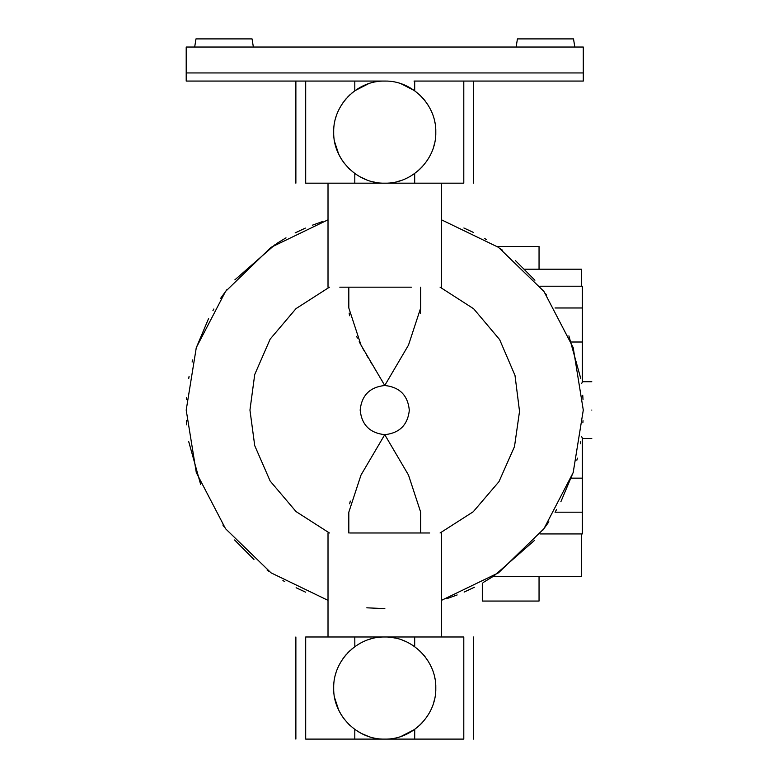 <?xml version="1.0" encoding="UTF-8"?>
<svg xmlns="http://www.w3.org/2000/svg" width="778" height="778" viewBox="0 0 778 778"><rect width="100%" height="100%" fill="white"/><g stroke="black" fill="none" stroke-linecap="round" stroke-linejoin="round"><path stroke-width="1.17" d="M539.922 533.941L582.343 533.941L582.343 512.196L555.025 512.196M555.025 307.971L582.343 307.971L582.343 342.009L571.256 342.009M571.256 478.159L582.343 478.159L582.343 512.196M366.808 607.812L384.847 608.629M582.343 307.971L582.343 286.226L539.922 286.226M582.343 478.159L582.343 438.053L581.536 436.439M582.343 382.115L582.343 342.009L582.343 382.115L581.536 383.729M581.399 533.941L581.399 576.479L493.058 576.479M446.679 598.72L457.172 594.946M464.135 592.068L474.327 587.273M483.488 582.333L492.688 576.722M494.215 575.72L534.603 540.321M542.567 530.557L548.869 521.814M555.618 511.185L556.542 509.609M560.86 501.761L573.405 471.954M576.858 460.206L577.383 458.135M580.417 443.732L580.767 441.632M582.887 422.765L583.014 420.635M583.014 399.522L582.732 395.263M580.767 378.526L568.893 335.863M546.633 295.144L545.388 293.413M534.914 280.206L515.532 260.698M502.394 250.146L500.672 248.892M486.581 239.643L484.752 238.564M473.374 232.418L463.882 227.993M322.812 221.448L312.318 225.221M305.355 228.1L295.163 232.894M286.003 237.835L276.803 243.446M275.276 244.448L234.888 279.847M226.923 289.611L220.621 298.353M213.872 308.983L212.948 310.558M208.64 318.406L196.085 348.213M192.633 359.961L192.108 362.033M189.073 376.435L188.723 378.536M186.603 397.402L186.477 399.532M186.487 420.645L186.759 424.905M188.723 441.641L200.598 484.305M222.858 525.024L224.103 526.755M234.577 539.961L253.959 559.47M267.097 570.021L268.818 571.276M282.91 580.524L284.738 581.604M296.117 587.75L305.608 592.175M581.399 286.226L581.399 269.207L524.654 269.207M591.795 410.084C591.795 373.498 591.795 373.498 591.795 410.084C591.795 446.669 591.795 446.669 591.795 410.084M482.311 583.004L482.311 601.063L539.047 601.063L539.047 576.479M539.047 269.207L539.047 246.519L497.298 246.519M441.476 600.353L498.484 572.822L543.939 528.739L573.192 472.586L583.286 410.084L573.192 347.581L543.939 291.429L498.484 247.346L441.476 219.814M328.015 219.814L271.007 247.346L225.552 291.429L196.299 347.581L186.205 410.084L196.299 472.586L225.552 528.739L271.007 572.822L328.015 600.353M349.721 532.988L429.689 532.988L420.674 532.988L420.674 512.206M414.684 739.1L463.795 739.1C476.729 739.1 476.729 739.1 463.795 739.1L463.795 636.988C476.369 636.988 476.369 636.988 463.795 636.988L305.696 636.988C293.121 636.988 293.121 636.988 305.696 636.988L305.696 739.1C292.771 739.1 292.771 739.1 305.696 739.1L384.75 739.1C412.029 739.8 436.507 715.322 435.797 688.044C436.507 660.765 412.029 636.287 384.75 636.988C357.462 636.287 332.984 660.765 333.694 688.044C332.984 715.322 357.462 739.8 384.75 739.1L414.684 739.1L414.723 729.375M305.696 81.068L305.696 183.18C293.121 183.18 293.121 183.18 305.696 183.18L463.795 183.18C476.369 183.18 476.369 183.18 463.795 183.18L463.795 81.068M411.426 287.179L339.801 287.179L348.816 287.179L348.816 307.991L361.011 345.131L384.75 385.499C399.678 387.104 407.866 395.37 409.325 410.317C407.691 424.983 399.503 433.103 384.75 434.669L408.489 475.047L420.674 512.177M440.085 532.988L473.209 511.778L498.98 481.64L514.491 446.611L519.529 411.358L514.997 375.414L499.632 339.587L473.646 308.759L440.085 287.179M329.415 287.179L296.029 308.603L270.161 339.111L254.727 374.519L249.952 410.084L254.727 445.638L270.161 481.057L296.029 511.564L329.415 532.988M420.324 313.252L420.674 307.991L408.489 345.121L384.75 385.499C369.89 387.104 361.692 395.292 360.165 410.084C361.692 424.876 369.89 433.064 384.75 434.669L361.011 475.037L348.816 512.177L348.816 532.988M349.147 313.067L349.555 315.732M356.625 336.427L357.423 338.09M359.193 341.659L360.817 344.78M362.665 348.174L364.318 351.141M366.409 354.778L368.159 357.754M370.26 361.255L372.302 364.629M374.383 368.052L376.484 371.495M381.697 380.179L382.679 381.872M350.275 501.071L349.672 503.823M384.75 532.988L394.086 532.988M352.395 648.551L351.325 649.445M350.275 650.389L347.465 653.16M346.152 654.629L344.071 657.186M343.079 658.538L342.301 659.676M340.686 662.243L339.286 664.811M335.892 673.223L335.678 673.933M334.598 697.652L338.663 710.013L341.075 714.496M341.921 715.838L344.469 719.426M347.99 723.482L349.983 725.446M370.513 639.02L368.568 639.623M354.836 646.674L354.807 636.988M414.684 636.988L414.684 646.693L411.523 644.573M409.977 643.659L408.119 642.657M405.338 641.335L402.557 640.197M395.312 638.096L393.065 637.678M417.037 727.595L418.126 726.671M419.216 725.699L422.036 722.918M426.733 717.083L427.229 716.363M428.775 713.893L430.205 711.277M433.813 702.145L434.387 699.976M434.98 678.922L434.746 677.745M431.527 667.592L430.817 666.056M427.851 660.687L427.375 659.948M425.566 657.381L424.448 655.951M424.418 655.912L423.456 654.765M420.674 651.77L419.342 650.505M352.395 92.621L351.325 93.525M350.275 94.459L347.465 97.24M346.152 98.699L344.071 101.266M343.079 102.618L342.301 103.746M340.686 106.323L339.286 108.891M335.892 117.293L335.678 118.013M334.598 141.722L338.663 154.093L341.075 158.566M341.921 159.908L344.469 163.497M347.99 167.562L349.983 169.516M434.98 122.992L434.746 121.825M431.527 111.672L430.817 110.126M427.851 104.767L427.375 104.028M425.566 101.461L424.448 100.022M424.418 99.992L423.456 98.835M420.674 95.85L419.342 94.576M414.693 90.773L414.684 81.068M417.037 171.666L418.126 170.752M419.216 169.779L422.036 166.998M426.733 161.163L427.229 160.433M428.775 157.963L430.205 155.347M433.813 146.215L434.387 144.056M391.062 182.781L392.754 182.538M397.918 181.449L400.971 180.525M406.447 178.337L408.119 177.51M414.674 173.484L414.684 183.18M354.807 183.18L354.807 173.475L358.026 175.624M359.679 176.596L366.876 179.951M372.75 181.751L374.792 182.198M368.334 736.387L361.4 733.45M361.186 733.343L354.885 729.463M414.625 729.443L401.078 736.416M354.846 90.734L368.577 83.693M384.75 81.068C357.462 80.367 332.984 104.845 333.694 132.124C332.984 159.402 357.462 183.88 384.75 183.18C412.029 183.88 436.507 159.402 435.797 132.124C436.507 104.845 412.029 80.367 384.75 81.068L186.205 81.068L186.205 47.03L583.286 47.03L583.286 81.068L414.013 81.068M401.147 83.771L414.606 90.715M253.356 47.03L252.062 38.9L253.356 47.03M516.135 47.03L517.428 38.9L573.522 38.9L574.806 47.03M194.685 47.03L195.968 38.9L252.062 38.9M354.807 729.404L354.807 739.1M354.807 81.068L354.807 90.763M186.205 72.938L583.286 72.938M582.343 381.716L591.795 381.716M591.795 438.452L582.343 438.452M441.476 532.988L441.476 636.988M441.476 183.18L441.476 287.179M328.015 636.988L328.015 532.988M328.015 287.179L328.015 183.18M473.617 636.988L473.617 739.1M295.873 636.988L295.873 739.1M420.674 287.179L420.674 307.991M295.873 183.18L295.873 81.068M473.617 183.18L473.617 81.068"/></g></svg>
